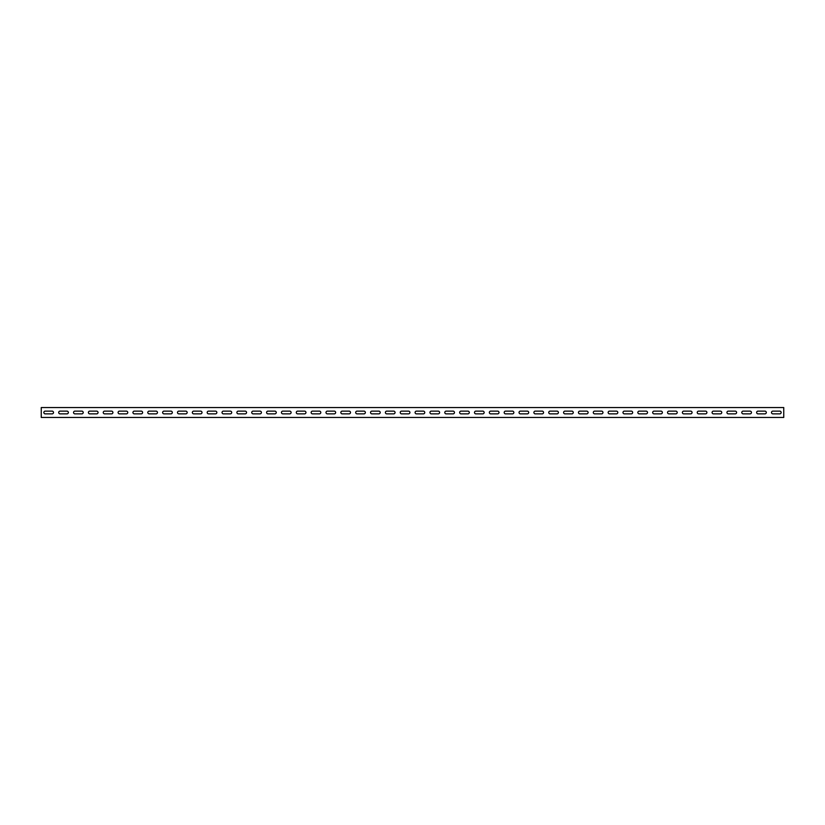 <?xml version="1.0" encoding="UTF-8"?>
<svg xmlns="http://www.w3.org/2000/svg" width="825" height="825" viewBox="0 0 825 825"><rect width="100%" height="100%" fill="white"/><g stroke="black" fill="none" stroke-linecap="round" stroke-linejoin="round"><path stroke-width="1.24" d="M772.86 413.861A1.361 1.361 0 0 1 771.499 412.5A1.361 1.361 0 0 1 772.86 411.139L779.79 411.139A1.361 1.361 0 0 1 781.151 412.5A1.361 1.361 0 0 1 779.79 413.861L772.86 413.861A1.361 1.361 0 0 1 771.499 412.5A1.361 1.361 0 0 1 772.86 411.139M758.01 413.861A1.361 1.361 0 0 1 756.649 412.5A1.361 1.361 0 0 1 758.01 411.139L764.94 411.139A1.361 1.361 0 0 1 766.301 412.5A1.361 1.361 0 0 1 764.94 413.861L758.01 413.861A1.361 1.361 0 0 1 756.649 412.5A1.361 1.361 0 0 1 758.01 411.139M743.16 413.861A1.361 1.361 0 0 1 741.799 412.5A1.361 1.361 0 0 1 743.16 411.139L750.09 411.139A1.361 1.361 0 0 1 751.451 412.5A1.361 1.361 0 0 1 750.09 413.861L743.16 413.861A1.361 1.361 0 0 1 741.799 412.5A1.361 1.361 0 0 1 743.16 411.139M728.31 413.861A1.361 1.361 0 0 1 726.949 412.5A1.361 1.361 0 0 1 728.31 411.139L735.24 411.139A1.361 1.361 0 0 1 736.601 412.5A1.361 1.361 0 0 1 735.24 413.861L728.31 413.861A1.361 1.361 0 0 1 726.949 412.5A1.361 1.361 0 0 1 728.31 411.139M713.46 413.861A1.361 1.361 0 0 1 712.099 412.5A1.361 1.361 0 0 1 713.46 411.139L720.39 411.139A1.361 1.361 0 0 1 721.751 412.5A1.361 1.361 0 0 1 720.39 413.861L713.46 413.861A1.361 1.361 0 0 1 712.099 412.5A1.361 1.361 0 0 1 713.46 411.139M698.61 413.861A1.361 1.361 0 0 1 697.249 412.5A1.361 1.361 0 0 1 698.61 411.139L705.54 411.139A1.361 1.361 0 0 1 706.901 412.5A1.361 1.361 0 0 1 705.54 413.861L698.61 413.861A1.361 1.361 0 0 1 697.249 412.5A1.361 1.361 0 0 1 698.61 411.139M683.76 413.861A1.361 1.361 0 0 1 682.399 412.5A1.361 1.361 0 0 1 683.76 411.139L690.69 411.139A1.361 1.361 0 0 1 692.051 412.5A1.361 1.361 0 0 1 690.69 413.861L683.76 413.861A1.361 1.361 0 0 1 682.399 412.5A1.361 1.361 0 0 1 683.76 411.139M668.91 413.861A1.361 1.361 0 0 1 667.549 412.5A1.361 1.361 0 0 1 668.91 411.139L675.84 411.139A1.361 1.361 0 0 1 677.201 412.5A1.361 1.361 0 0 1 675.84 413.861L668.91 413.861A1.361 1.361 0 0 1 667.549 412.5A1.361 1.361 0 0 1 668.91 411.139M654.06 413.861A1.361 1.361 0 0 1 652.699 412.5A1.361 1.361 0 0 1 654.06 411.139L660.99 411.139A1.361 1.361 0 0 1 662.351 412.5A1.361 1.361 0 0 1 660.99 413.861L654.06 413.861A1.361 1.361 0 0 1 652.699 412.5A1.361 1.361 0 0 1 654.06 411.139M639.21 413.861A1.361 1.361 0 0 1 637.849 412.5A1.361 1.361 0 0 1 639.21 411.139L646.14 411.139A1.361 1.361 0 0 1 647.501 412.5A1.361 1.361 0 0 1 646.14 413.861L639.21 413.861A1.361 1.361 0 0 1 637.849 412.5A1.361 1.361 0 0 1 639.21 411.139M624.36 413.861A1.361 1.361 0 0 1 622.999 412.5A1.361 1.361 0 0 1 624.36 411.139L631.29 411.139A1.361 1.361 0 0 1 632.651 412.5A1.361 1.361 0 0 1 631.29 413.861L624.36 413.861A1.361 1.361 0 0 1 622.999 412.5A1.361 1.361 0 0 1 624.36 411.139M609.51 413.861A1.361 1.361 0 0 1 608.149 412.5A1.361 1.361 0 0 1 609.51 411.139L616.44 411.139A1.361 1.361 0 0 1 617.801 412.5A1.361 1.361 0 0 1 616.44 413.861L609.51 413.861A1.361 1.361 0 0 1 608.149 412.5A1.361 1.361 0 0 1 609.51 411.139M594.66 413.861A1.361 1.361 0 0 1 593.299 412.5A1.361 1.361 0 0 1 594.66 411.139L601.59 411.139A1.361 1.361 0 0 1 602.951 412.5A1.361 1.361 0 0 1 601.59 413.861L594.66 413.861A1.361 1.361 0 0 1 593.299 412.5A1.361 1.361 0 0 1 594.66 411.139M579.81 413.861A1.361 1.361 0 0 1 578.449 412.5A1.361 1.361 0 0 1 579.81 411.139L586.74 411.139A1.361 1.361 0 0 1 588.101 412.5A1.361 1.361 0 0 1 586.74 413.861L579.81 413.861A1.361 1.361 0 0 1 578.449 412.5A1.361 1.361 0 0 1 579.81 411.139M564.96 413.861A1.361 1.361 0 0 1 563.599 412.5A1.361 1.361 0 0 1 564.96 411.139L571.89 411.139A1.361 1.361 0 0 1 573.251 412.5A1.361 1.361 0 0 1 571.89 413.861L564.96 413.861A1.361 1.361 0 0 1 563.599 412.5A1.361 1.361 0 0 1 564.96 411.139M550.11 413.861A1.361 1.361 0 0 1 548.749 412.5A1.361 1.361 0 0 1 550.11 411.139L557.04 411.139A1.361 1.361 0 0 1 558.401 412.5A1.361 1.361 0 0 1 557.04 413.861L550.11 413.861A1.361 1.361 0 0 1 548.749 412.5A1.361 1.361 0 0 1 550.11 411.139M535.26 413.861A1.361 1.361 0 0 1 533.899 412.5A1.361 1.361 0 0 1 535.26 411.139L542.19 411.139A1.361 1.361 0 0 1 543.551 412.5A1.361 1.361 0 0 1 542.19 413.861L535.26 413.861A1.361 1.361 0 0 1 533.899 412.5A1.361 1.361 0 0 1 535.26 411.139M520.41 413.861A1.361 1.361 0 0 1 519.049 412.5A1.361 1.361 0 0 1 520.41 411.139L527.34 411.139A1.361 1.361 0 0 1 528.701 412.5A1.361 1.361 0 0 1 527.34 413.861L520.41 413.861A1.361 1.361 0 0 1 519.049 412.5A1.361 1.361 0 0 1 520.41 411.139M505.56 413.861A1.361 1.361 0 0 1 504.199 412.5A1.361 1.361 0 0 1 505.56 411.139L512.49 411.139A1.361 1.361 0 0 1 513.851 412.5A1.361 1.361 0 0 1 512.49 413.861L505.56 413.861A1.361 1.361 0 0 1 504.199 412.5A1.361 1.361 0 0 1 505.56 411.139M490.71 413.861A1.361 1.361 0 0 1 489.349 412.5A1.361 1.361 0 0 1 490.71 411.139L497.64 411.139A1.361 1.361 0 0 1 499.001 412.5A1.361 1.361 0 0 1 497.64 413.861L490.71 413.861A1.361 1.361 0 0 1 489.349 412.5A1.361 1.361 0 0 1 490.71 411.139M475.86 413.861A1.361 1.361 0 0 1 474.499 412.5A1.361 1.361 0 0 1 475.86 411.139L482.79 411.139A1.361 1.361 0 0 1 484.151 412.5A1.361 1.361 0 0 1 482.79 413.861L475.86 413.861A1.361 1.361 0 0 1 474.499 412.5A1.361 1.361 0 0 1 475.86 411.139M461.01 413.861A1.361 1.361 0 0 1 459.649 412.5A1.361 1.361 0 0 1 461.01 411.139L467.94 411.139A1.361 1.361 0 0 1 469.301 412.5A1.361 1.361 0 0 1 467.94 413.861L461.01 413.861A1.361 1.361 0 0 1 459.649 412.5A1.361 1.361 0 0 1 461.01 411.139M446.16 413.861A1.361 1.361 0 0 1 444.799 412.5A1.361 1.361 0 0 1 446.16 411.139L453.09 411.139A1.361 1.361 0 0 1 454.451 412.5A1.361 1.361 0 0 1 453.09 413.861L446.16 413.861A1.361 1.361 0 0 1 444.799 412.5A1.361 1.361 0 0 1 446.16 411.139M431.31 413.861A1.361 1.361 0 0 1 429.949 412.5A1.361 1.361 0 0 1 431.31 411.139L438.24 411.139A1.361 1.361 0 0 1 439.601 412.5A1.361 1.361 0 0 1 438.24 413.861L431.31 413.861A1.361 1.361 0 0 1 429.949 412.5A1.361 1.361 0 0 1 431.31 411.139M416.46 413.861A1.361 1.361 0 0 1 415.099 412.5A1.361 1.361 0 0 1 416.46 411.139L423.39 411.139A1.361 1.361 0 0 1 424.751 412.5A1.361 1.361 0 0 1 423.39 413.861L416.46 413.861A1.361 1.361 0 0 1 415.099 412.5A1.361 1.361 0 0 1 416.46 411.139M401.61 413.861A1.361 1.361 0 0 1 400.249 412.5A1.361 1.361 0 0 1 401.61 411.139L408.54 411.139A1.361 1.361 0 0 1 409.901 412.5A1.361 1.361 0 0 1 408.54 413.861L401.61 413.861A1.361 1.361 0 0 1 400.249 412.5A1.361 1.361 0 0 1 401.61 411.139M386.76 413.861A1.361 1.361 0 0 1 385.399 412.5A1.361 1.361 0 0 1 386.76 411.139L393.69 411.139A1.361 1.361 0 0 1 395.051 412.5A1.361 1.361 0 0 1 393.69 413.861L386.76 413.861A1.361 1.361 0 0 1 385.399 412.5A1.361 1.361 0 0 1 386.76 411.139M371.91 413.861A1.361 1.361 0 0 1 370.549 412.5A1.361 1.361 0 0 1 371.91 411.139L378.84 411.139A1.361 1.361 0 0 1 380.201 412.5A1.361 1.361 0 0 1 378.84 413.861L371.91 413.861A1.361 1.361 0 0 1 370.549 412.5A1.361 1.361 0 0 1 371.91 411.139M357.06 413.861A1.361 1.361 0 0 1 355.699 412.5A1.361 1.361 0 0 1 357.06 411.139L363.99 411.139A1.361 1.361 0 0 1 365.351 412.5A1.361 1.361 0 0 1 363.99 413.861L357.06 413.861A1.361 1.361 0 0 1 355.699 412.5A1.361 1.361 0 0 1 357.06 411.139M342.21 413.861A1.361 1.361 0 0 1 340.849 412.5A1.361 1.361 0 0 1 342.21 411.139L349.14 411.139A1.361 1.361 0 0 1 350.501 412.5A1.361 1.361 0 0 1 349.14 413.861L342.21 413.861A1.361 1.361 0 0 1 340.849 412.5A1.361 1.361 0 0 1 342.21 411.139M327.36 413.861A1.361 1.361 0 0 1 325.999 412.5A1.361 1.361 0 0 1 327.36 411.139L334.29 411.139A1.361 1.361 0 0 1 335.651 412.5A1.361 1.361 0 0 1 334.29 413.861L327.36 413.861A1.361 1.361 0 0 1 325.999 412.5A1.361 1.361 0 0 1 327.36 411.139M312.51 413.861A1.361 1.361 0 0 1 311.149 412.5A1.361 1.361 0 0 1 312.51 411.139L319.44 411.139A1.361 1.361 0 0 1 320.801 412.5A1.361 1.361 0 0 1 319.44 413.861L312.51 413.861A1.361 1.361 0 0 1 311.149 412.5A1.361 1.361 0 0 1 312.51 411.139M297.66 413.861A1.361 1.361 0 0 1 296.299 412.5A1.361 1.361 0 0 1 297.66 411.139L304.59 411.139A1.361 1.361 0 0 1 305.951 412.5A1.361 1.361 0 0 1 304.59 413.861L297.66 413.861A1.361 1.361 0 0 1 296.299 412.5A1.361 1.361 0 0 1 297.66 411.139M282.81 413.861A1.361 1.361 0 0 1 281.449 412.5A1.361 1.361 0 0 1 282.81 411.139L289.74 411.139A1.361 1.361 0 0 1 291.101 412.5A1.361 1.361 0 0 1 289.74 413.861L282.81 413.861A1.361 1.361 0 0 1 281.449 412.5A1.361 1.361 0 0 1 282.81 411.139M267.96 413.861A1.361 1.361 0 0 1 266.599 412.5A1.361 1.361 0 0 1 267.96 411.139L274.89 411.139A1.361 1.361 0 0 1 276.251 412.5A1.361 1.361 0 0 1 274.89 413.861L267.96 413.861A1.361 1.361 0 0 1 266.599 412.5A1.361 1.361 0 0 1 267.96 411.139M253.11 413.861A1.361 1.361 0 0 1 251.749 412.5A1.361 1.361 0 0 1 253.11 411.139L260.04 411.139A1.361 1.361 0 0 1 261.401 412.5A1.361 1.361 0 0 1 260.04 413.861L253.11 413.861A1.361 1.361 0 0 1 251.749 412.5A1.361 1.361 0 0 1 253.11 411.139M238.26 413.861A1.361 1.361 0 0 1 236.899 412.5A1.361 1.361 0 0 1 238.26 411.139L245.19 411.139A1.361 1.361 0 0 1 246.551 412.5A1.361 1.361 0 0 1 245.19 413.861L238.26 413.861A1.361 1.361 0 0 1 236.899 412.5A1.361 1.361 0 0 1 238.26 411.139M223.41 413.861A1.361 1.361 0 0 1 222.049 412.5A1.361 1.361 0 0 1 223.41 411.139L230.34 411.139A1.361 1.361 0 0 1 231.701 412.5A1.361 1.361 0 0 1 230.34 413.861L223.41 413.861A1.361 1.361 0 0 1 222.049 412.5A1.361 1.361 0 0 1 223.41 411.139M208.56 413.861A1.361 1.361 0 0 1 207.199 412.5A1.361 1.361 0 0 1 208.56 411.139L215.49 411.139A1.361 1.361 0 0 1 216.851 412.5A1.361 1.361 0 0 1 215.49 413.861L208.56 413.861A1.361 1.361 0 0 1 207.199 412.5A1.361 1.361 0 0 1 208.56 411.139M193.71 413.861A1.361 1.361 0 0 1 192.349 412.5A1.361 1.361 0 0 1 193.71 411.139L200.64 411.139A1.361 1.361 0 0 1 202.001 412.5A1.361 1.361 0 0 1 200.64 413.861L193.71 413.861A1.361 1.361 0 0 1 192.349 412.5A1.361 1.361 0 0 1 193.71 411.139M178.86 413.861A1.361 1.361 0 0 1 177.499 412.5A1.361 1.361 0 0 1 178.86 411.139L185.79 411.139A1.361 1.361 0 0 1 187.151 412.5A1.361 1.361 0 0 1 185.79 413.861L178.86 413.861A1.361 1.361 0 0 1 177.499 412.5A1.361 1.361 0 0 1 178.86 411.139M164.01 413.861A1.361 1.361 0 0 1 162.649 412.5A1.361 1.361 0 0 1 164.01 411.139L170.94 411.139A1.361 1.361 0 0 1 172.301 412.5A1.361 1.361 0 0 1 170.94 413.861L164.01 413.861A1.361 1.361 0 0 1 162.649 412.5A1.361 1.361 0 0 1 164.01 411.139M149.16 413.861A1.361 1.361 0 0 1 147.799 412.5A1.361 1.361 0 0 1 149.16 411.139L156.09 411.139A1.361 1.361 0 0 1 157.451 412.5A1.361 1.361 0 0 1 156.09 413.861L149.16 413.861A1.361 1.361 0 0 1 147.799 412.5A1.361 1.361 0 0 1 149.16 411.139M134.31 413.861A1.361 1.361 0 0 1 132.949 412.5A1.361 1.361 0 0 1 134.31 411.139L141.24 411.139A1.361 1.361 0 0 1 142.601 412.5A1.361 1.361 0 0 1 141.24 413.861L134.31 413.861A1.361 1.361 0 0 1 132.949 412.5A1.361 1.361 0 0 1 134.31 411.139M119.46 413.861A1.361 1.361 0 0 1 118.099 412.5A1.361 1.361 0 0 1 119.46 411.139L126.39 411.139A1.361 1.361 0 0 1 127.751 412.5A1.361 1.361 0 0 1 126.39 413.861L119.46 413.861A1.361 1.361 0 0 1 118.099 412.5A1.361 1.361 0 0 1 119.46 411.139M104.61 413.861A1.361 1.361 0 0 1 103.249 412.5A1.361 1.361 0 0 1 104.61 411.139L111.54 411.139A1.361 1.361 0 0 1 112.901 412.5A1.361 1.361 0 0 1 111.54 413.861L104.61 413.861A1.361 1.361 0 0 1 103.249 412.5A1.361 1.361 0 0 1 104.61 411.139M89.76 413.861A1.361 1.361 0 0 1 88.399 412.5A1.361 1.361 0 0 1 89.76 411.139L96.69 411.139A1.361 1.361 0 0 1 98.051 412.5A1.361 1.361 0 0 1 96.69 413.861L89.76 413.861A1.361 1.361 0 0 1 88.399 412.5A1.361 1.361 0 0 1 89.76 411.139M74.91 413.861A1.361 1.361 0 0 1 73.549 412.5A1.361 1.361 0 0 1 74.91 411.139L81.84 411.139A1.361 1.361 0 0 1 83.201 412.5A1.361 1.361 0 0 1 81.84 413.861L74.91 413.861A1.361 1.361 0 0 1 73.549 412.5A1.361 1.361 0 0 1 74.91 411.139M60.06 413.861A1.361 1.361 0 0 1 58.699 412.5A1.361 1.361 0 0 1 60.06 411.139L66.99 411.139A1.361 1.361 0 0 1 68.351 412.5A1.361 1.361 0 0 1 66.99 413.861L60.06 413.861A1.361 1.361 0 0 1 58.699 412.5A1.361 1.361 0 0 1 60.06 411.139M45.21 413.861A1.361 1.361 0 0 1 43.849 412.5A1.361 1.361 0 0 1 45.21 411.139L52.14 411.139A1.361 1.361 0 0 1 53.501 412.5A1.361 1.361 0 0 1 52.14 413.861L45.21 413.861A1.361 1.361 0 0 1 43.849 412.5A1.361 1.361 0 0 1 45.21 411.139M783.75 407.55L41.25 407.55L41.25 417.45L783.75 417.45L783.75 407.55M66.99 411.139A1.361 1.361 0 0 1 68.351 412.5A1.361 1.361 0 0 1 66.99 413.861M52.14 411.139A1.361 1.361 0 0 1 53.501 412.5A1.361 1.361 0 0 1 52.14 413.861M81.84 411.139A1.361 1.361 0 0 1 83.201 412.5A1.361 1.361 0 0 1 81.84 413.861M96.69 411.139A1.361 1.361 0 0 1 98.051 412.5A1.361 1.361 0 0 1 96.69 413.861M111.54 411.139A1.361 1.361 0 0 1 112.901 412.5A1.361 1.361 0 0 1 111.54 413.861M126.39 411.139A1.361 1.361 0 0 1 127.751 412.5A1.361 1.361 0 0 1 126.39 413.861M141.24 411.139A1.361 1.361 0 0 1 142.601 412.5A1.361 1.361 0 0 1 141.24 413.861M156.09 411.139A1.361 1.361 0 0 1 157.451 412.5A1.361 1.361 0 0 1 156.09 413.861M170.94 411.139A1.361 1.361 0 0 1 172.301 412.5A1.361 1.361 0 0 1 170.94 413.861M185.79 411.139A1.361 1.361 0 0 1 187.151 412.5A1.361 1.361 0 0 1 185.79 413.861M200.64 411.139A1.361 1.361 0 0 1 202.001 412.5A1.361 1.361 0 0 1 200.64 413.861M215.49 411.139A1.361 1.361 0 0 1 216.851 412.5A1.361 1.361 0 0 1 215.49 413.861M230.34 411.139A1.361 1.361 0 0 1 231.701 412.5A1.361 1.361 0 0 1 230.34 413.861M245.19 411.139A1.361 1.361 0 0 1 246.551 412.5A1.361 1.361 0 0 1 245.19 413.861M260.04 411.139A1.361 1.361 0 0 1 261.401 412.5A1.361 1.361 0 0 1 260.04 413.861M274.89 411.139A1.361 1.361 0 0 1 276.251 412.5A1.361 1.361 0 0 1 274.89 413.861M289.74 411.139A1.361 1.361 0 0 1 291.101 412.5A1.361 1.361 0 0 1 289.74 413.861M304.59 411.139A1.361 1.361 0 0 1 305.951 412.5A1.361 1.361 0 0 1 304.59 413.861M319.44 411.139A1.361 1.361 0 0 1 320.801 412.5A1.361 1.361 0 0 1 319.44 413.861M334.29 411.139A1.361 1.361 0 0 1 335.651 412.5A1.361 1.361 0 0 1 334.29 413.861M349.14 411.139A1.361 1.361 0 0 1 350.501 412.5A1.361 1.361 0 0 1 349.14 413.861M363.99 411.139A1.361 1.361 0 0 1 365.351 412.5A1.361 1.361 0 0 1 363.99 413.861M378.84 411.139A1.361 1.361 0 0 1 380.201 412.5A1.361 1.361 0 0 1 378.84 413.861M393.69 411.139A1.361 1.361 0 0 1 395.051 412.5A1.361 1.361 0 0 1 393.69 413.861M408.54 411.139A1.361 1.361 0 0 1 409.901 412.5A1.361 1.361 0 0 1 408.54 413.861M423.39 411.139A1.361 1.361 0 0 1 424.751 412.5A1.361 1.361 0 0 1 423.39 413.861M438.24 411.139A1.361 1.361 0 0 1 439.601 412.5A1.361 1.361 0 0 1 438.24 413.861M453.09 411.139A1.361 1.361 0 0 1 454.451 412.5A1.361 1.361 0 0 1 453.09 413.861M467.94 411.139A1.361 1.361 0 0 1 469.301 412.5A1.361 1.361 0 0 1 467.94 413.861M482.79 411.139A1.361 1.361 0 0 1 484.151 412.5A1.361 1.361 0 0 1 482.79 413.861M497.64 411.139A1.361 1.361 0 0 1 499.001 412.5A1.361 1.361 0 0 1 497.64 413.861M512.49 411.139A1.361 1.361 0 0 1 513.851 412.5A1.361 1.361 0 0 1 512.49 413.861M527.34 411.139A1.361 1.361 0 0 1 528.701 412.5A1.361 1.361 0 0 1 527.34 413.861M542.19 411.139A1.361 1.361 0 0 1 543.551 412.5A1.361 1.361 0 0 1 542.19 413.861M557.04 411.139A1.361 1.361 0 0 1 558.401 412.5A1.361 1.361 0 0 1 557.04 413.861M571.89 411.139A1.361 1.361 0 0 1 573.251 412.5A1.361 1.361 0 0 1 571.89 413.861M586.74 411.139A1.361 1.361 0 0 1 588.101 412.5A1.361 1.361 0 0 1 586.74 413.861M601.59 411.139A1.361 1.361 0 0 1 602.951 412.5A1.361 1.361 0 0 1 601.59 413.861M616.44 411.139A1.361 1.361 0 0 1 617.801 412.5A1.361 1.361 0 0 1 616.44 413.861M631.29 411.139A1.361 1.361 0 0 1 632.651 412.5A1.361 1.361 0 0 1 631.29 413.861M646.14 411.139A1.361 1.361 0 0 1 647.501 412.5A1.361 1.361 0 0 1 646.14 413.861M660.99 411.139A1.361 1.361 0 0 1 662.351 412.5A1.361 1.361 0 0 1 660.99 413.861M675.84 411.139A1.361 1.361 0 0 1 677.201 412.5A1.361 1.361 0 0 1 675.84 413.861M690.69 411.139A1.361 1.361 0 0 1 692.051 412.5A1.361 1.361 0 0 1 690.69 413.861M705.54 411.139A1.361 1.361 0 0 1 706.901 412.5A1.361 1.361 0 0 1 705.54 413.861M720.39 411.139A1.361 1.361 0 0 1 721.751 412.5A1.361 1.361 0 0 1 720.39 413.861M735.24 411.139A1.361 1.361 0 0 1 736.601 412.5A1.361 1.361 0 0 1 735.24 413.861M750.09 411.139A1.361 1.361 0 0 1 751.451 412.5A1.361 1.361 0 0 1 750.09 413.861M764.94 411.139A1.361 1.361 0 0 1 766.301 412.5A1.361 1.361 0 0 1 764.94 413.861M779.79 411.139A1.361 1.361 0 0 1 781.151 412.5A1.361 1.361 0 0 1 779.79 413.861"/></g></svg>
